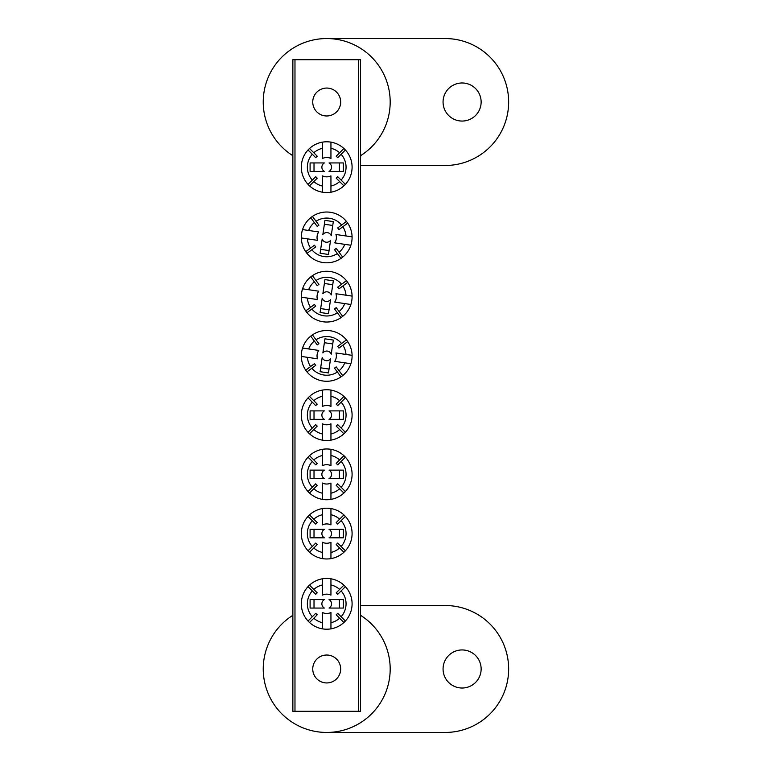 <?xml version="1.0" encoding="UTF-8"?>
<svg xmlns="http://www.w3.org/2000/svg" width="771" height="771" viewBox="0 0 771 771"><rect width="100%" height="100%" fill="white"/><g stroke="black" fill="none" stroke-linecap="round" stroke-linejoin="round"><path stroke-width="1.16" d="M462.108 82.979A19.044 19.044 0 0 0 443.065 102.013A19.044 19.044 0 0 0 462.108 121.057A19.044 19.044 0 0 0 481.143 102.013A19.044 19.044 0 0 0 462.108 82.979M360.558 155.703A63.463 63.463 0 0 0 326.711 38.55A63.463 63.463 0 0 0 292.864 155.703M360.558 165.486L445.185 165.486A63.463 63.463 0 0 0 508.648 102.013A63.463 63.463 0 0 0 445.185 38.55L326.711 38.55M326.711 88.058A13.965 13.965 0 0 0 312.747 102.013A13.965 13.965 0 0 0 326.711 115.978A13.965 13.965 0 0 0 340.676 102.013A13.965 13.965 0 0 0 326.711 88.058M326.711 655.022A13.965 13.965 0 0 0 312.747 668.987A13.965 13.965 0 0 0 326.711 682.942A13.965 13.965 0 0 0 340.676 668.987A13.965 13.965 0 0 0 326.711 655.022M358.448 711.296L358.448 59.704L360.558 59.704L360.558 711.296L292.864 711.296L292.864 59.704L294.975 59.704L294.975 711.296M358.448 59.704L294.975 59.704M462.108 649.943A19.044 19.044 0 0 0 443.065 668.987A19.044 19.044 0 0 0 462.108 688.021A19.044 19.044 0 0 0 481.143 668.987A19.044 19.044 0 0 0 462.108 649.943M292.864 615.297A63.463 63.463 0 0 0 326.711 732.45A63.463 63.463 0 0 0 360.558 615.297M326.711 732.45L445.185 732.45A63.463 63.463 0 0 0 508.648 668.987A63.463 63.463 0 0 0 445.185 605.514L360.558 605.514M324.196 419.347L310.096 419.347L310.096 410.885L324.196 410.885M324.369 419.347A4.838 4.838 0 0 1 324.369 410.885M330.942 433.996A19.342 19.342 0 0 0 339.616 429.524L343.895 433.803A25.385 25.385 0 0 1 330.942 440.145L330.942 423.819A9.666 9.666 0 0 1 322.48 423.819L322.48 433.996A19.342 19.342 0 0 1 313.807 429.524L317.228 426.093A14.504 14.504 0 0 1 315.734 424.599L308.024 432.309A25.385 25.385 0 0 0 322.48 440.145L322.48 433.996M343.895 433.803A25.385 25.385 0 0 0 343.895 396.439L339.616 400.718A19.342 19.342 0 0 0 330.942 396.246L330.942 406.423A9.666 9.666 0 0 0 322.48 406.423L322.48 396.246A19.342 19.342 0 0 0 313.807 400.718L317.228 404.139A14.504 14.504 0 0 0 315.734 405.633L312.303 402.211A19.342 19.342 0 0 0 312.303 428.03M330.942 440.145A25.385 25.385 0 0 1 322.48 440.145M322.48 396.246L322.48 390.087A25.385 25.385 0 0 0 308.024 432.309M308.024 397.932L312.303 402.211M309.528 433.803L313.807 429.524M345.398 432.309L341.119 428.03A19.342 19.342 0 0 0 341.119 402.211L345.398 397.932M330.942 396.246L330.942 390.087A25.385 25.385 0 0 0 322.48 390.087M343.895 396.439A25.385 25.385 0 0 0 330.942 390.087M313.807 400.718L309.528 396.439M341.119 402.211L337.688 405.633A14.504 14.504 0 0 0 336.195 404.139L339.616 400.718M339.616 429.524L336.195 426.093A14.504 14.504 0 0 0 337.688 424.599L341.119 428.03M329.053 410.885A4.838 4.838 0 0 1 329.053 419.347L343.326 419.347L343.326 410.885L329.227 410.885M314.019 410.885L314.019 419.347M339.404 419.347L339.404 410.885M322.895 352.781L324.948 338.826L333.313 340.059L331.26 354.014M322.866 352.954A4.838 4.838 0 0 1 331.241 354.178M307.427 357.32A19.342 19.342 0 0 0 310.578 366.553L305.721 370.167A25.385 25.385 0 0 1 301.326 356.424L317.488 358.804A9.666 9.666 0 0 1 318.722 350.429L308.651 348.945A19.342 19.342 0 0 1 314.337 341.013L317.228 344.897A14.504 14.504 0 0 1 318.924 343.644L312.428 334.893A25.385 25.385 0 0 0 302.56 348.049L308.651 348.945M305.721 370.167A25.385 25.385 0 0 0 342.69 375.612L339.076 370.755A19.342 19.342 0 0 0 344.762 362.813L334.701 361.339A9.666 9.666 0 0 0 335.934 352.964L345.996 354.448A19.342 19.342 0 0 0 342.844 345.206L338.951 348.097A14.504 14.504 0 0 0 337.688 346.401L341.582 343.509A19.342 19.342 0 0 0 316.043 339.751M301.326 356.424A25.385 25.385 0 0 1 302.56 348.049M345.996 354.448L352.087 355.344A25.385 25.385 0 0 0 312.428 334.893M346.439 339.905L341.582 343.509M310.732 336.156L314.337 341.013M306.983 371.863L311.841 368.249A19.342 19.342 0 0 0 337.38 372.017L340.994 376.874M344.762 362.813L350.863 363.719A25.385 25.385 0 0 0 352.087 355.344M342.69 375.612A25.385 25.385 0 0 0 350.863 363.719M342.844 345.206L347.702 341.601M337.38 372.017L334.489 368.124A14.504 14.504 0 0 0 336.195 366.861L339.076 370.755M310.578 366.553L314.472 363.661A14.504 14.504 0 0 0 315.734 365.358L311.841 368.249M330.557 358.814A4.838 4.838 0 0 1 322.182 357.58L320.1 371.699L328.475 372.933L330.528 358.987M332.744 343.943L324.369 342.71M320.678 367.825L329.044 369.058M324.196 171.403L310.096 171.403L310.096 162.941L324.196 162.941M324.369 171.403A4.838 4.838 0 0 1 324.369 162.941M330.942 186.052A19.342 19.342 0 0 0 339.616 181.58L343.895 185.859A25.385 25.385 0 0 1 330.942 192.21L330.942 175.875A9.666 9.666 0 0 1 322.48 175.875L322.48 186.052A19.342 19.342 0 0 1 313.807 181.58L317.228 178.149A14.504 14.504 0 0 1 315.734 176.655L308.024 184.365A25.385 25.385 0 0 0 322.48 192.21L322.48 186.052M343.895 185.859A25.385 25.385 0 0 0 343.895 148.495L339.616 152.774A19.342 19.342 0 0 0 330.942 148.302L330.942 158.479A9.666 9.666 0 0 0 322.48 158.479L322.48 148.302A19.342 19.342 0 0 0 313.807 152.774L317.228 156.195A14.504 14.504 0 0 0 315.734 157.689L312.303 154.267A19.342 19.342 0 0 0 312.303 180.086M330.942 192.21A25.385 25.385 0 0 1 322.48 192.21M322.48 148.302L322.48 142.143A25.385 25.385 0 0 0 308.024 184.365M308.024 149.988L312.303 154.267M309.528 185.859L313.807 181.58M345.398 184.365L341.119 180.086A19.342 19.342 0 0 0 341.119 154.267L345.398 149.988M330.942 148.302L330.942 142.143A25.385 25.385 0 0 0 322.48 142.143M343.895 148.495A25.385 25.385 0 0 0 330.942 142.143M313.807 152.774L309.528 148.495M341.119 154.267L337.688 157.689A14.504 14.504 0 0 0 336.195 156.195L339.616 152.774M339.616 181.58L336.195 178.149A14.504 14.504 0 0 0 337.688 176.655L341.119 180.086M329.053 162.941A4.838 4.838 0 0 1 329.053 171.403L343.326 171.403L343.326 162.941L329.227 162.941M314.019 162.941L314.019 171.403M339.404 171.403L339.404 162.941M324.196 608.059L310.096 608.059L310.096 599.597L324.196 599.597M324.369 608.059A4.838 4.838 0 0 1 324.369 599.597M330.942 622.698A19.342 19.342 0 0 0 339.616 618.226L343.895 622.505A25.385 25.385 0 0 1 330.942 628.857L330.942 612.521A9.666 9.666 0 0 1 322.48 612.521L322.48 622.698A19.342 19.342 0 0 1 313.807 618.226L317.228 614.805A14.504 14.504 0 0 1 315.734 613.311L308.024 621.012A25.385 25.385 0 0 0 322.48 628.857L322.48 622.698M343.895 622.505A25.385 25.385 0 0 0 343.895 585.141L339.616 589.42A19.342 19.342 0 0 0 330.942 584.948L330.942 595.125A9.666 9.666 0 0 0 322.48 595.125L322.48 584.948A19.342 19.342 0 0 0 313.807 589.42L317.228 592.851A14.504 14.504 0 0 0 315.734 594.345L312.303 590.914A19.342 19.342 0 0 0 312.303 616.733M330.942 628.857A25.385 25.385 0 0 1 322.48 628.857M322.48 584.948L322.48 578.79A25.385 25.385 0 0 0 308.024 621.012M308.024 586.635L312.303 590.914M309.528 622.505L313.807 618.226M345.398 621.012L341.119 616.733A19.342 19.342 0 0 0 341.119 590.914L345.398 586.635M330.942 584.948L330.942 578.79A25.385 25.385 0 0 0 322.48 578.79M343.895 585.141A25.385 25.385 0 0 0 330.942 578.79M313.807 589.42L309.528 585.141M341.119 590.914L337.688 594.345A14.504 14.504 0 0 0 336.195 592.851L339.616 589.42M339.616 618.226L336.195 614.805A14.504 14.504 0 0 0 337.688 613.311L341.119 616.733M329.053 599.597A4.838 4.838 0 0 1 329.053 608.059L343.326 608.059L343.326 599.597L329.227 599.597M314.019 599.597L314.019 608.059M339.404 608.059L339.404 599.597M324.196 478.589L310.096 478.589L310.096 470.117L324.196 470.117M324.369 478.589A4.838 4.838 0 0 1 324.369 470.117M330.942 493.228A19.342 19.342 0 0 0 339.616 488.756L343.895 493.035A25.385 25.385 0 0 1 330.942 499.386L330.942 483.051A9.666 9.666 0 0 1 322.48 483.051L322.48 493.228A19.342 19.342 0 0 1 313.807 488.756L317.228 485.335A14.504 14.504 0 0 1 315.734 483.831L308.024 491.541A25.385 25.385 0 0 0 322.48 499.386L322.48 493.228M343.895 493.035A25.385 25.385 0 0 0 343.895 455.671L339.616 459.95A19.342 19.342 0 0 0 330.942 455.478L330.942 465.655A9.666 9.666 0 0 0 322.48 465.655L322.48 455.478A19.342 19.342 0 0 0 313.807 459.95L317.228 463.371A14.504 14.504 0 0 0 315.734 464.874L312.303 461.444A19.342 19.342 0 0 0 312.303 487.262M330.942 499.386A25.385 25.385 0 0 1 322.48 499.386M322.48 455.478L322.48 449.32A25.385 25.385 0 0 0 308.024 491.541M308.024 457.164L312.303 461.444M309.528 493.035L313.807 488.756M345.398 491.541L341.119 487.262A19.342 19.342 0 0 0 341.119 461.444L345.398 457.164M330.942 455.478L330.942 449.32A25.385 25.385 0 0 0 322.48 449.32M343.895 455.671A25.385 25.385 0 0 0 330.942 449.32M313.807 459.95L309.528 455.671M341.119 461.444L337.688 464.874A14.504 14.504 0 0 0 336.195 463.371L339.616 459.95M339.616 488.756L336.195 485.335A14.504 14.504 0 0 0 337.688 483.831L341.119 487.262M329.053 470.117A4.838 4.838 0 0 1 329.053 478.589L343.326 478.589L343.326 470.117L329.227 470.117M314.019 470.117L314.019 478.589M339.404 478.589L339.404 470.117M322.895 293.539L324.948 279.594L333.313 280.827L331.26 294.773M322.866 293.712A4.838 4.838 0 0 1 331.241 294.946M307.427 298.088A19.342 19.342 0 0 0 310.578 307.321L305.721 310.925A25.385 25.385 0 0 1 301.326 297.182L317.488 299.562A9.666 9.666 0 0 1 318.722 291.197L308.651 289.713A19.342 19.342 0 0 1 314.337 281.781L317.228 285.665A14.504 14.504 0 0 1 318.924 284.403L312.428 275.661A25.385 25.385 0 0 0 302.56 288.817L308.651 289.713M305.721 310.925A25.385 25.385 0 0 0 342.69 316.37L339.076 311.513A19.342 19.342 0 0 0 344.762 303.581L334.701 302.097A9.666 9.666 0 0 0 335.934 293.732L345.996 295.206A19.342 19.342 0 0 0 342.844 285.974L338.951 288.865A14.504 14.504 0 0 0 337.688 287.169L341.582 284.277A19.342 19.342 0 0 0 316.043 280.519M301.326 297.182A25.385 25.385 0 0 1 302.56 288.817M345.996 295.206L352.087 296.112A25.385 25.385 0 0 0 312.428 275.661M346.439 280.663L341.582 284.277M310.732 276.924L314.337 281.781M306.983 312.631L311.841 309.017A19.342 19.342 0 0 0 337.38 312.775L340.994 317.633M344.762 303.581L350.863 304.478A25.385 25.385 0 0 0 352.087 296.112M342.69 316.37A25.385 25.385 0 0 0 350.863 304.478M342.844 285.974L347.702 282.369M337.38 312.775L334.489 308.892A14.504 14.504 0 0 0 336.195 307.629L339.076 311.513M310.578 307.321L314.472 304.429A14.504 14.504 0 0 0 315.734 306.126L311.841 309.017M330.557 299.582A4.838 4.838 0 0 1 322.182 298.348L320.1 312.467L328.475 313.701L330.528 299.755M332.744 284.701L324.369 283.477M320.678 308.593L329.044 309.817M324.196 537.821L310.096 537.821L310.096 529.359L324.196 529.359M324.369 537.821A4.838 4.838 0 0 1 324.369 529.359M330.942 552.46A19.342 19.342 0 0 0 339.616 547.988L343.895 552.267A25.385 25.385 0 0 1 330.942 558.618L330.942 542.283A9.666 9.666 0 0 1 322.48 542.283L322.48 552.46A19.342 19.342 0 0 1 313.807 547.988L317.228 544.567A14.504 14.504 0 0 1 315.734 543.073L308.024 550.773A25.385 25.385 0 0 0 322.48 558.618L322.48 552.46M343.895 552.267A25.385 25.385 0 0 0 343.895 514.903L339.616 519.182A19.342 19.342 0 0 0 330.942 514.71L330.942 524.897A9.666 9.666 0 0 0 322.48 524.897L322.48 514.71A19.342 19.342 0 0 0 313.807 519.182L317.228 522.613A14.504 14.504 0 0 0 315.734 524.107L312.303 520.676A19.342 19.342 0 0 0 312.303 546.494M330.942 558.618A25.385 25.385 0 0 1 322.48 558.618M322.48 514.71L322.48 508.561A25.385 25.385 0 0 0 308.024 550.773M308.024 516.397L312.303 520.676M309.528 552.267L313.807 547.988M345.398 550.773L341.119 546.494A19.342 19.342 0 0 0 341.119 520.676L345.398 516.397M330.942 514.71L330.942 508.561A25.385 25.385 0 0 0 322.48 508.561M343.895 514.903A25.385 25.385 0 0 0 330.942 508.561M313.807 519.182L309.528 514.903M341.119 520.676L337.688 524.107A14.504 14.504 0 0 0 336.195 522.613L339.616 519.182M339.616 547.988L336.195 544.567A14.504 14.504 0 0 0 337.688 543.073L341.119 546.494M329.053 529.359A4.838 4.838 0 0 1 329.053 537.821L343.326 537.821L343.326 529.359L329.227 529.359M314.019 529.359L314.019 537.821M339.404 537.821L339.404 529.359M322.895 234.307L324.948 220.361L333.313 221.595L331.26 235.541M322.866 234.48A4.838 4.838 0 0 1 331.241 235.714M307.427 238.846A19.342 19.342 0 0 0 310.578 248.089L305.721 251.693A25.385 25.385 0 0 1 301.326 237.95L317.488 240.33A9.666 9.666 0 0 1 318.722 231.955L308.651 230.481A19.342 19.342 0 0 1 314.337 222.54L317.228 226.433A14.504 14.504 0 0 1 318.924 225.171L312.428 216.42A25.385 25.385 0 0 0 302.56 229.575L308.651 230.481M305.721 251.693A25.385 25.385 0 0 0 342.69 257.138L339.076 252.281A19.342 19.342 0 0 0 344.762 244.349L334.701 242.865A9.666 9.666 0 0 0 335.934 234.49L345.996 235.974A19.342 19.342 0 0 0 342.844 226.741L338.951 229.633A14.504 14.504 0 0 0 337.688 227.937L341.582 225.045A19.342 19.342 0 0 0 316.043 221.277M301.326 237.95A25.385 25.385 0 0 1 302.56 229.575M345.996 235.974L352.087 236.87A25.385 25.385 0 0 0 312.428 216.42M346.439 221.431L341.582 225.045M310.732 217.682L314.337 222.54M306.983 253.389L311.841 249.785A19.342 19.342 0 0 0 337.38 253.543L340.994 258.401M344.762 244.349L350.863 245.245A25.385 25.385 0 0 0 352.087 236.87M342.69 257.138A25.385 25.385 0 0 0 350.863 245.245M342.844 226.741L347.702 223.127M337.38 253.543L334.489 249.65A14.504 14.504 0 0 0 336.195 248.397L339.076 252.281M310.578 248.089L314.472 245.197A14.504 14.504 0 0 0 315.734 246.893L311.841 249.785M330.557 240.34A4.838 4.838 0 0 1 322.182 239.116L320.1 253.235L328.475 254.469L330.528 240.513M332.744 225.469L324.369 224.236M320.678 249.351L329.044 250.585"/></g></svg>
